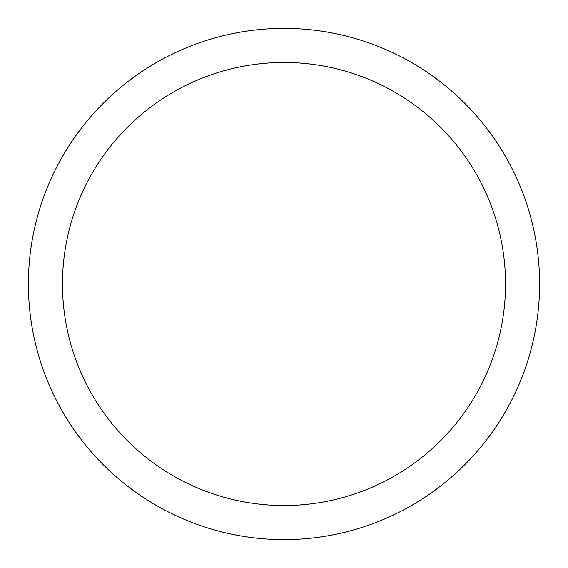 <?xml version="1.0" encoding="UTF-8"?>
<svg xmlns="http://www.w3.org/2000/svg" width="568" height="568" viewBox="0 0 568 568"><rect width="100%" height="100%" fill="white"/><g stroke="black" fill="none" stroke-linecap="round" stroke-linejoin="round"><path stroke-width="0.85" d="M284 28.4A255.6 255.6 0 0 1 539.6 284A255.6 255.6 0 0 1 284 539.6A255.6 255.6 0 0 1 28.4 284A255.6 255.6 0 0 1 284 28.4M284 62.48A221.52 221.52 0 0 1 505.52 284A221.52 221.52 0 0 1 284 505.52A221.52 221.52 0 0 1 62.48 284A221.52 221.52 0 0 1 284 62.48"/></g></svg>

